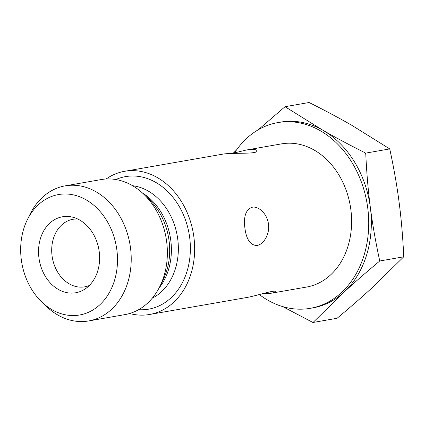 <?xml version="1.0" encoding="UTF-8"?>
<svg xmlns="http://www.w3.org/2000/svg" width="425" height="425" viewBox="0 0 425 425"><rect width="100%" height="100%" fill="white"/><g stroke="black" fill="none" stroke-linecap="round" stroke-linejoin="round"><path stroke-width="0.64" d="M41.708 301.904L46.235 306.255A68.558 53.805 -99.9 0 0 88.729 320.939L124.876 314.622A68.558 53.805 -99.9 0 0 159.874 286.397A68.558 53.805 -99.9 0 0 143.767 194.236A68.558 53.805 -99.9 0 0 104.247 179.137A68.558 53.805 -99.9 0 0 101.272 179.552L65.126 185.868A68.558 53.805 -99.9 0 0 30.127 214.094L27.349 219.72A61.136 47.982 80.1 0 1 77.956 196.143A61.136 47.982 80.1 0 1 116.859 249.889A61.136 47.982 80.1 0 1 95.073 308.587A61.136 47.982 80.1 0 1 41.708 301.904A61.136 47.982 80.1 0 1 27.349 219.72M129.614 313.512A72.675 57.035 -99.9 0 0 149.611 314.479A72.675 57.035 -99.9 0 0 193.89 237.081A72.675 57.035 -99.9 0 0 124.589 171.302A72.675 57.035 -99.9 0 0 106.107 178.989M64.117 216.553A38.563 30.265 80.1 0 1 72.951 217.271A38.563 30.265 80.1 0 1 98.892 249.565A38.563 30.265 80.1 0 1 85.441 288.745A38.563 30.265 80.1 0 1 40.54 265.423A38.563 30.265 80.1 0 1 64.117 216.553M77.706 219.013A34.282 26.902 -99.9 0 0 74.433 219.093A34.282 26.902 -99.9 0 0 72.941 219.3A34.282 26.902 -99.9 0 0 52.344 257.699A34.282 26.902 -99.9 0 0 84.745 286.838A34.282 26.902 -99.9 0 0 89.324 285.494M88.729 320.939A68.558 53.805 -99.9 0 0 130.507 247.924A68.558 53.805 -99.9 0 0 68.106 185.454A68.558 53.805 -99.9 0 0 65.126 185.868M232.698 153.345L245.974 150.089C252.795 149.095 256.456 149.318 256.944 150.758C258.358 154.482 233.081 152.453 222.96 154.11L124.589 171.302M149.611 314.479L247.982 297.288C259.893 294.833 275.48 289.579 275.246 291.651C275.31 292.145 273.891 292.682 270.991 293.266L261.258 294.031M244.906 228.167C243.403 216.091 245.995 209.084 252.684 207.134C258.947 206.3 267.336 214.094 268.451 224.055C269.987 234.271 263.426 244.561 257.125 245.427L256.61 245.501C250.272 245.108 246.367 239.328 244.906 228.167M284.915 106.728L285.648 107.095A108.412 85.08 -99.9 0 0 284.437 107.217L284.915 106.728L309.065 102.505C325.035 110.489 339.272 118.086 351.788 125.295L389.741 148.915L365.585 153.138L365.776 154.009A108.412 85.08 -99.9 0 0 365.001 152.745L365.585 153.138M379.599 261.019L379.127 261.513A108.412 85.08 -99.9 0 0 379.557 260.121L379.599 261.019L403.75 256.801C402.858 237.309 401.317 219.188 399.128 202.443C396.966 185.688 393.837 167.848 389.741 148.915M312.348 322.102A108.412 85.08 -99.9 0 0 313.554 321.975L312.938 322.495L282.673 306.595M365.776 154.009C366.679 173.225 368.204 191.048 370.35 207.469A94.27 73.982 -99.9 0 0 323.011 130.326C335.277 137.392 349.276 144.867 365.001 152.745M379.127 261.513C365.861 272.579 354.163 282.79 344.027 292.15A94.27 73.982 -99.9 0 0 370.35 207.469C372.47 223.901 375.541 241.453 379.557 260.121M259.362 294.562A94.27 73.982 -99.9 0 0 310.293 308.322L312.912 307.865A94.27 73.982 -99.9 0 0 344.027 292.15L313.554 321.975M258.225 129.795L284.437 107.217M285.648 107.095L323.011 130.326A94.27 73.982 -99.9 0 0 280.457 122.14L277.838 122.597A94.27 73.982 -99.9 0 0 234.589 152.814M233.219 153.197L236.507 149.988M403.75 256.801L372.805 287.119C362.467 296.661 350.561 307.047 337.089 318.272L312.938 322.495M310.293 308.322A94.27 73.982 -99.9 0 0 366.945 202.725A94.27 73.982 -99.9 0 0 277.838 122.597M270.991 293.266L306.579 287.05A72.675 57.035 -99.9 0 0 350.859 209.653A72.675 57.035 -99.9 0 0 281.557 143.868L245.974 150.089M158.998 288.102A58.703 46.07 -99.9 0 0 142.37 192.929M143.767 194.236L149.079 199.336A59.851 46.973 80.1 0 1 163.136 279.799L159.874 286.397M132.584 185.714A58.703 46.07 80.1 0 1 177.252 235.875A58.703 46.07 80.1 0 1 152.24 298.207M138.63 309.682A67.278 52.796 -99.9 0 0 190.134 242.006A67.278 52.796 -99.9 0 0 128.44 176.216A67.278 52.796 -99.9 0 0 115.887 179.536"/></g></svg>
